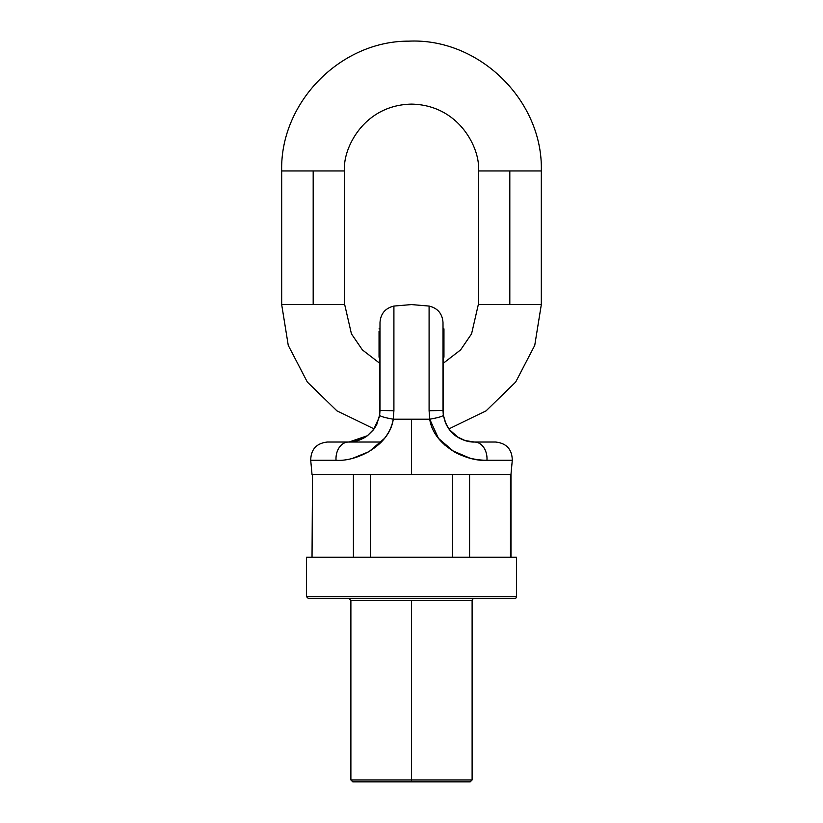 <?xml version="1.0" encoding="UTF-8"?>
<svg xmlns="http://www.w3.org/2000/svg" width="823" height="823" viewBox="0 0 823 823"><rect width="100%" height="100%" fill="white"/><g stroke="black" fill="none" stroke-linecap="round" stroke-linejoin="round"><path stroke-width="1.23" d="M514.591 598.578A1.913 1.913 0 0 0 516.505 596.665A1.913 1.913 0 0 1 514.591 598.578L308.409 598.578L514.591 598.578L308.409 598.578L306.495 596.665L306.495 557.212L516.505 557.212L306.495 557.212L516.505 557.212L516.505 596.665L306.495 596.665L516.505 596.665L516.505 557.212M370.607 474.49L353.417 474.49L353.417 557.212L353.417 474.49L370.607 474.49L370.607 557.212L370.607 474.49M469.583 474.49L452.393 474.49L452.393 557.212L452.393 474.49L469.583 474.49L469.583 557.212L469.583 474.49M510.476 474.49L510.476 557.212L510.97 474.49L312.03 474.49L310.713 460.263L336.041 460.263L310.713 460.263C310.94 449.337 316.485 443.258 327.348 442.033L348.499 442.033L358.262 440.48L350.423 441.972M312.524 474.49L312.03 557.212M350.886 600.492L350.886 779.937L352.8 781.85L470.2 781.85L472.114 779.937L472.114 600.492A1.913 1.913 0 0 1 474.027 598.578A1.913 1.913 0 0 0 472.114 600.492L350.886 600.492L472.114 600.492L411.5 600.492L411.5 779.937L350.886 779.937L472.114 779.937L411.5 779.937L411.5 600.492L350.886 600.492L348.973 598.578M379.67 415.09L380 410.533L393.908 410.718L393.908 306.063L393.908 410.718L393.271 419.195L429.729 419.195L429.092 410.718L429.092 306.063L411.5 304.582L429.092 306.063L429.092 410.718L443 410.533L443.33 415.09M353.118 458.113L369.126 451.611M469.748 458.082L452.146 450.562L444.399 444.739M463.555 456.148L469.758 458.082M464.738 440.48L474.501 442.033A16.707 12.51 90 0 1 486.959 460.263L512.287 460.263L486.959 460.263C475.149 460.263 464.121 457.382 453.874 451.611L438.464 438.361L429.729 419.195L411.5 419.195L411.5 474.49L510.97 474.49L312.03 474.49L411.5 474.49L411.5 419.195L393.271 419.195C392.057 426.047 389.135 432.445 384.495 438.402L369.054 451.652L353.252 458.082M468.987 441.55L474.501 442.033L465.293 440.655L458.689 437.774L449.687 429.935L445.953 423.855L443.35 415.193A16.707 1.965 171.5 0 1 429.729 419.195C433.505 445.871 466.713 461.868 486.959 460.263A16.707 12.51 -90 0 0 474.501 442.033L495.652 442.033L474.501 442.033C468.904 442.218 463.071 440.449 456.991 436.715C450.294 432.764 445.747 425.594 443.35 415.193L443 322.534L443 410.533L443.278 414.689L445.274 422.281M457.032 436.746L465.355 440.675M445.953 423.855L447.537 426.818M455.417 435.593L449.687 429.935M465.232 440.634L458.689 437.774M516.505 596.665L306.495 596.665L516.505 596.665M447.084 426.036L448.124 427.744M313.182 170.937L344.683 170.937L313.182 170.937L313.182 304.582L344.683 304.582L281.682 304.582L313.182 304.582L313.182 170.937L281.682 170.937L344.683 170.937C341.998 151.401 362.048 105.035 411.5 104.12C460.952 105.035 481.002 151.401 478.317 170.937L541.318 170.937L509.818 170.937L541.318 170.937L509.818 170.937L509.818 304.582L541.318 304.582L478.317 304.582L471.569 333.84L460.602 349.898L443 363.509L460.602 349.898L471.569 333.84L478.317 304.582L478.317 170.937C481.002 151.401 460.952 105.035 411.5 104.12C362.048 105.035 341.998 151.401 344.683 170.937L344.683 304.582L351.431 333.84L362.398 349.898L380 363.509L362.398 349.898L351.431 333.84L344.683 304.582L281.682 304.582L313.182 304.582M509.818 304.582L541.318 304.582L478.317 304.582L509.818 304.582L509.818 170.937L478.317 170.937L509.818 170.937M352.8 781.85L411.5 781.85L411.5 779.937L411.5 781.85L470.2 781.85M443 357.213L443.957 357.213L443.957 339.467L443 339.467L443.957 339.467L443.957 341.185L443 341.185L443.957 341.185L443.957 341.967L443 341.967L443.957 341.967L443.957 357.213L443 357.213M443.957 333.377L443 333.377L443.957 333.366L443.957 338.963L443.957 333.377L443 333.377L443.957 333.377L443 333.377L443.957 333.377L443 333.366L443.957 333.377L443.957 331.371L443 331.371L443.957 331.371L443.957 328.861L443.957 333.14M379.043 351.905L379.043 355.052M379.043 338.932L379.043 347.645M380 355.834L379.043 355.834L379.043 357.213L380 357.213L379.043 357.213L379.043 356.359L380 356.359L379.043 356.359L380 355.824L379.043 355.824L379.043 354.785L380 354.785L379.043 354.785L379.043 341.957L380 341.957L379.043 341.957L379.043 336.802L379.043 339.302L380 339.302M379.3 417.117L373.642 429.513L367.439 435.706L349.045 442.023M365.968 436.746C359.898 440.449 354.075 442.218 348.499 442.033L348.51 442.033A16.707 12.51 90 0 0 336.041 460.263C356.112 461.878 389.505 445.973 393.271 419.195A16.707 1.965 -171.5 0 1 379.65 415.193A16.707 1.965 8.5 0 0 393.271 419.195L393.908 410.718L380 410.533L379.65 415.193L380 322.534L380 410.533M380 341.164L379.043 341.164L380 341.164M350.156 441.992L351.524 441.889M354.332 441.488L366.009 436.715M374.702 428.011L376.378 425.203M376.811 424.349L379.722 414.689M336.041 460.263A16.707 12.51 -90 0 1 348.499 442.033L357.707 440.655L364.311 437.774L367.449 435.696L374.095 428.886L336.916 410.831L307.318 382.037L288.256 345.372L281.682 304.582L281.682 170.937C279.974 102.515 340.455 40.811 408.908 41.15C479.181 37.889 543.18 100.612 541.318 170.937L541.318 304.582L534.744 345.372L515.682 382.037L486.095 410.831L448.905 428.886M367.562 435.614L373.313 429.935M381.368 442.033L327.348 442.033M380 334.292L379.043 334.292L379.043 336.802L379.043 331.299M380 331.34L379.043 331.34L379.043 333.84M429.729 419.195A16.707 1.965 -8.5 0 0 443.35 415.193L443 410.533L429.092 410.718L429.729 419.195M510.97 557.212L510.97 474.49L512.287 460.263C512.06 449.337 506.515 443.258 495.652 442.033M380 322.534C380.648 313.676 385.277 308.183 393.908 306.063L411.5 304.582M429.092 306.063C437.723 308.183 442.352 313.676 443 322.534M443 410.533L443.278 414.689M443.957 334.827L443 334.827M443.957 338.963L443 338.963M358.818 440.295L348.499 442.033L354.013 441.55M367.439 435.706L373.642 429.513M364.311 437.774L357.707 440.655M443 328.861L443.957 328.861M380 328.861L379.043 328.861"/></g></svg>
